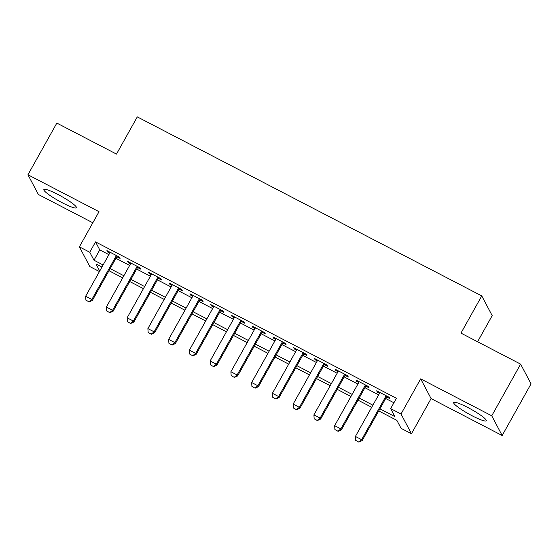<?xml version="1.0" encoding="UTF-8"?>
<svg xmlns="http://www.w3.org/2000/svg" width="559" height="559" viewBox="0 0 559 559"><rect width="100%" height="100%" fill="white"/><g stroke="black" fill="none" stroke-linecap="round" stroke-linejoin="round"><path stroke-width="0.84" d="M62.335 202.798A18.657 2.613 -150.8 0 0 76.422 207.745A18.657 2.613 -150.8 0 0 57.94 194.483A18.657 2.613 -150.8 0 0 43.854 189.543A18.657 2.613 -150.8 0 0 62.335 202.798M472.173 415.798A18.657 2.613 -150.8 0 0 486.26 420.745A18.657 2.613 -150.8 0 0 467.778 407.483A18.657 2.613 -150.8 0 0 453.691 402.543A18.657 2.613 -150.8 0 0 472.173 415.798M99.432 271.562L89.81 266.559L79.385 246.84L89.761 252.235L93.989 260.228L103.115 264.973M477.582 341.752L492.186 315.625L481.76 295.907L137.29 116.88L116.496 154.088L56.829 123.085L27.95 174.764L38.375 194.483L92.829 222.782M481.76 295.907L460.965 333.115L520.625 364.126L531.05 383.844L502.171 435.524L491.745 415.798L420.668 378.862L401.027 414.002L411.452 433.728L401.076 428.334L396.855 420.34L378.743 410.928M420.668 378.862L431.094 398.581L502.171 435.524M431.094 398.581L411.452 433.728M520.625 364.126L491.745 415.798M116.803 256.721L120.073 258.419L119.367 257.084L106.916 250.614L107.621 251.948L109.767 253.066M137.556 267.502L140.826 269.2L140.12 267.873L127.669 261.402L128.374 262.73L130.52 263.848M158.302 278.291L161.572 279.989L160.873 278.655L148.421 272.184L149.12 273.519L151.272 274.637M179.055 289.073L182.325 290.771L181.619 289.443L169.167 282.973L169.873 284.3L172.025 285.418M199.808 299.862L203.078 301.56L202.372 300.225L189.92 293.754L190.626 295.089L192.771 296.2M220.56 310.643L223.831 312.341L223.125 311.014L210.673 304.536L211.379 305.871L213.524 306.989M241.306 321.425L244.576 323.13L243.878 321.795L231.426 315.325L232.132 316.66L234.277 317.771M262.059 332.214L265.329 333.912L264.624 332.577L252.179 326.107L252.878 327.441L255.03 328.559M282.812 342.995L286.082 344.7L285.376 343.366L272.925 336.895L273.63 338.223L275.776 339.341M303.565 353.784L306.835 355.482L306.129 354.147L293.678 347.677L294.383 349.012L296.529 350.13M324.318 364.566L327.588 366.264L326.882 364.936L314.431 358.466L315.136 359.793L317.281 360.911M345.064 375.355L348.334 377.052L347.635 375.718L335.183 369.247L335.882 370.582L338.034 371.693M365.817 386.136L369.087 387.834L368.381 386.507L355.929 380.029L356.635 381.364L358.787 382.482M379.91 408.832L394.878 416.609L390.65 408.615L396.429 398.281L95.533 241.9L99.761 249.894L108.886 254.638M115.923 258.293L129.639 265.42M136.675 269.075L150.392 276.209M157.428 279.863L171.145 286.991M178.174 290.645L191.898 297.772M198.927 301.434L212.644 308.561M219.68 312.215L233.396 319.343M240.433 322.997L254.149 330.131M261.179 333.786L274.902 340.913M281.932 344.568L295.648 351.702M302.685 355.356L316.401 362.484M323.437 366.138L337.154 373.265M344.19 376.927L357.907 384.054M364.936 387.708L378.66 394.836M385.689 398.497L393.92 402.773M386.569 396.918L389.84 398.623L389.134 397.288L376.682 390.818L377.388 392.152L379.533 393.263M79.385 246.84L99.02 211.7L27.95 174.764M95.533 241.9L89.761 252.235M390.65 408.615L401.027 414.002M101.941 267.069L95.959 263.96L99.712 271.059M371.707 407.273L357.991 400.139M350.954 396.485L337.238 389.357M330.208 385.703L316.485 378.569M309.455 374.914L295.739 367.787M288.703 364.133L274.986 357.005M267.95 353.344L254.233 346.217M247.197 342.562L233.48 335.435M226.451 331.78L212.734 324.646M205.698 320.992L191.982 313.865M184.945 310.21L171.229 303.076M164.192 299.421L150.476 292.294M143.446 288.64L129.723 281.512M122.694 277.851L108.977 270.724M110.144 268.627L123.86 275.755M130.897 279.416L144.613 286.543M151.65 290.198L165.366 297.325M172.403 300.98L186.119 308.114M193.148 311.768L206.872 318.896M213.901 322.55L227.618 329.677M234.654 333.339L248.371 340.466M255.407 344.12L269.124 351.248M276.16 354.909L289.876 362.036M296.906 365.691L310.629 372.818M317.659 376.473L331.375 383.607M338.412 387.261L352.128 394.388M359.164 398.043L372.881 405.177M99.761 249.894L93.989 260.228M377.807 391.398L377.388 392.152M357.054 380.616L356.635 381.364M336.301 369.834L335.882 370.582M315.555 359.046L315.136 359.793M294.803 348.264L294.383 349.012M274.05 337.475L273.63 338.223M253.297 326.694L252.878 327.441M232.544 315.905L232.132 316.66M211.798 305.123L211.379 305.871M191.045 294.341L190.626 295.089M170.292 283.553L169.873 284.3M149.539 272.771L149.12 273.519M128.794 261.982L128.374 262.73M108.041 251.201L107.621 251.948M355.671 440.338L358.864 442.12L355.671 440.338L355.405 436.446L379.952 392.516M386.178 395.751L361.631 439.681L362.134 440.639L358.864 442.12M386.989 396.17L362.134 440.639M355.405 436.446L361.631 439.681L358.78 441.959M334.918 429.557L338.118 431.331L334.918 429.557L334.652 425.658L359.199 381.734M365.425 384.969L340.878 428.893L341.381 429.857L338.118 431.331M366.236 385.389L341.381 429.857M334.652 425.658L340.878 428.893L338.027 431.171M314.165 418.775L317.365 420.55L314.165 418.775L313.899 414.876L338.454 370.945M344.679 374.181L320.125 418.111L320.635 419.068L317.365 420.55M345.483 374.6L320.635 419.068M313.899 414.876L320.125 418.111L317.281 420.389M293.412 407.986L296.612 409.761L293.412 407.986L293.147 404.094L317.701 360.164M323.927 363.399L299.372 407.329L299.883 408.287L296.612 409.761M324.737 363.818L299.883 408.287M293.147 404.094L299.372 407.329L296.529 409.607M272.666 397.204L275.86 398.979L272.666 397.204L272.401 393.305L296.948 349.375M303.174 352.61L278.62 396.541L279.13 397.498L275.86 398.979M303.984 353.036L279.13 397.498M272.401 393.305L278.62 396.541L275.776 398.819M251.913 386.416L255.107 388.198L251.913 386.416L251.648 382.524L276.195 338.593M282.421 341.828L257.874 385.759L258.377 386.716L255.107 388.198M283.231 342.248L258.377 386.716M251.648 382.524L257.874 385.759L255.023 388.037M231.16 375.634L234.361 377.409L231.16 375.634L230.895 371.735L255.449 327.812M261.668 331.047L237.121 374.97L237.631 375.934L234.361 377.409M262.478 331.466L237.631 375.934M230.895 371.735L237.121 374.97L234.277 377.248M210.408 364.845L213.608 366.627L210.408 364.845L210.142 360.953L234.696 317.023M240.922 320.258L216.368 364.189L216.878 365.146L213.608 366.627M241.726 320.677L216.878 365.146M210.142 360.953L216.368 364.189L213.524 366.466M189.655 354.064L192.855 355.838L189.655 354.064L189.389 350.165L213.943 306.241M220.169 309.476L195.615 353.4L196.125 354.364L192.855 355.838M220.98 309.896L196.125 354.364M189.389 350.165L195.615 353.4L192.771 355.678M168.909 343.275L172.102 345.057L168.909 343.275L168.643 339.383L193.19 295.452M199.416 298.688L174.869 342.618L175.372 343.575L172.102 345.057M200.227 299.107L175.372 343.575M168.643 339.383L174.869 342.618L172.018 344.896M148.156 332.493L151.349 334.268L148.156 332.493L147.89 328.601L172.438 284.671M178.663 287.906L154.116 331.836L154.619 332.794L151.349 334.268M179.474 288.325L154.619 332.794M147.89 328.601L154.116 331.836L151.265 334.114M127.403 321.711L130.603 323.486L127.403 321.711L127.138 317.812L151.692 273.882M157.917 277.117L133.363 321.048L133.874 322.005L130.603 323.486M158.721 277.543L133.874 322.005M127.138 317.812L133.363 321.048L130.52 323.326M106.65 310.923L109.85 312.705L106.65 310.923L106.385 307.031L130.939 263.1M137.165 266.336L112.611 310.266L113.121 311.223L109.85 312.705M137.968 266.755L113.121 311.223M106.385 307.031L112.611 310.266L109.767 312.544M85.904 300.141L89.098 301.916L85.904 300.141L85.639 296.242L110.186 252.319M116.412 255.554L91.858 299.477L92.368 300.442L89.098 301.916M117.222 255.973L92.368 300.442M85.639 296.242L91.858 299.477L89.014 301.755"/></g></svg>

